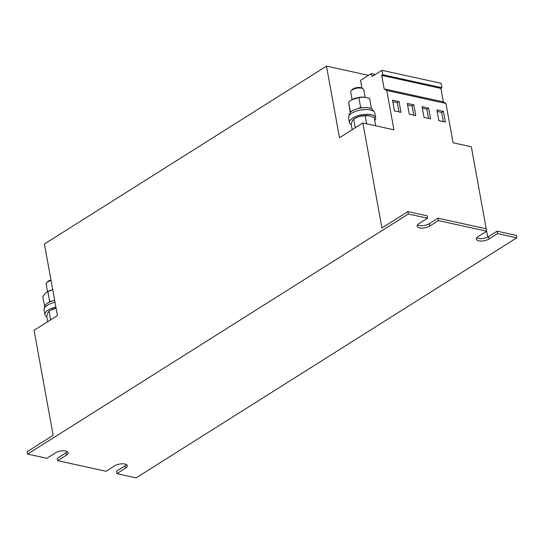 <?xml version="1.0" encoding="UTF-8"?>
<svg xmlns="http://www.w3.org/2000/svg" width="544" height="544" viewBox="0 0 544 544"><rect width="100%" height="100%" fill="white"/><g stroke="black" fill="none" stroke-linecap="round" stroke-linejoin="round"><path stroke-width="0.82" d="M51.068 280.541A6.65 2.727 169.7 0 0 46.641 282.826A6.65 2.727 169.7 0 0 46.158 284.158L47.525 291.679M50.959 279.963A5.467 2.244 169.7 0 0 47.525 281.792L46.641 282.826M46.777 316.758A13.294 5.454 -10.3 0 1 44.934 314.595L44.064 309.822A13.294 5.454 -10.3 0 1 44.105 308.808A13.294 5.454 -10.3 0 1 55.026 302.308M44.934 314.595A13.294 5.454 -10.3 0 1 47.899 310.216A13.294 5.454 -10.3 0 1 55.889 307.081M365.16 97.247L363.793 89.726A6.65 2.727 169.7 0 0 362.875 88.652A6.65 2.727 169.7 0 0 362.8 88.604A6.65 2.727 169.7 0 0 356.694 88.25A6.65 2.727 169.7 0 0 351.193 90.773A6.65 2.727 169.7 0 0 350.71 92.106L352.077 99.627A10.635 4.366 169.7 0 0 351.954 99.695M361.746 88.026A5.467 2.244 169.7 0 0 361.685 87.992A5.467 2.244 169.7 0 0 361.617 87.958A5.467 2.244 169.7 0 0 356.599 87.659A5.467 2.244 169.7 0 0 352.077 89.74L351.193 90.773M351.274 124.671A13.294 5.454 -10.3 0 1 349.486 122.536A13.294 5.454 -10.3 0 1 352.974 117.837A13.294 5.454 -10.3 0 1 366.921 114.294A13.294 5.454 -10.3 0 1 375.652 117.783A13.294 5.454 -10.3 0 1 374.728 120.414M349.486 122.536L348.616 117.769A13.294 5.454 -10.3 0 1 358.598 110.486A13.294 5.454 -10.3 0 1 374.782 113.009L375.652 117.783M326.482 66.13L339.497 137.72L362.855 122.985L381.936 227.984L407.891 211.616L408.326 214.003L27.635 454.07L27.2 451.683L53.156 435.316L34.075 330.317L57.433 315.588L44.424 243.998L326.482 66.13L368.499 75.351M362.855 122.985L393.917 129.805L386.77 90.46L384.173 88.91L381.718 75.405L382.752 74.752L381.942 70.326L372.178 76.486L371.212 73.637L360.536 80.369L361.95 88.135M381.942 70.326L441.116 83.307L441.918 87.734L440.885 88.386L443.34 101.891L445.937 103.442L453.084 142.786L471.328 146.785L486.234 228.806M408.326 214.003L427.557 218.219L427.122 215.832L407.891 211.616M438.403 220.599L437.968 218.212L486.288 228.813L486.724 231.2L438.403 220.599L429.753 226.059A7.31 2.999 -10.3 0 1 422.035 228.092A7.31 2.999 -10.3 0 1 417.132 226.175A7.31 2.999 -10.3 0 1 418.9 223.679L427.557 218.219M27.635 454.07L46.866 458.286L55.515 452.832A7.31 2.999 -10.3 0 1 63.226 450.792A7.31 2.999 -10.3 0 1 68.136 452.717A7.31 2.999 -10.3 0 1 66.361 455.212L57.712 460.666L106.032 471.267L114.682 465.814A7.31 2.999 -10.3 0 1 122.4 463.774A7.31 2.999 -10.3 0 1 127.303 465.698A7.31 2.999 -10.3 0 1 125.528 468.194L116.878 473.647L116.443 471.26L125.1 465.807A7.31 2.999 -10.3 0 0 126.473 464.617M57.712 460.666L57.276 458.279L65.926 452.826A7.31 2.999 -10.3 0 0 67.306 451.636M516.8 237.803L497.57 233.58L497.134 231.193L516.365 235.416L516.8 237.803L136.109 477.87L116.878 473.647M437.968 218.212L429.318 223.672A7.31 2.999 -10.3 0 1 417.527 224.869M497.134 231.193L488.485 236.654A7.31 2.999 -10.3 0 1 476.694 237.85M486.676 231.234L487.737 237.075M497.57 233.58L488.92 239.04A7.31 2.999 -10.3 0 1 481.202 241.074A7.31 2.999 -10.3 0 1 476.299 239.156A7.31 2.999 -10.3 0 1 478.074 236.66L486.724 231.2M375.278 74.528L371.212 73.637M441.918 87.734L382.752 74.752M440.885 88.386L381.718 75.405M443.34 101.891L384.173 88.91M445.937 103.442L386.77 90.46M399.017 101.599L392.51 100.171L394.461 110.908L400.969 112.336L399.017 101.599L397.283 102.687L392.788 101.701M413.807 104.842L407.3 103.414L409.251 114.152L415.759 115.58L413.807 104.842L412.08 105.93L407.578 104.944M428.604 108.086L422.09 106.658L424.041 117.395L430.556 118.823L428.604 108.086L426.87 109.181L422.368 108.188M443.394 111.33L436.886 109.902L438.838 120.639L445.346 122.067L443.394 111.33L441.66 112.424L437.165 111.438M358.843 108.385L360.597 107.127L358.87 97.614L351.948 99.695L348.643 101.891L350.193 112.642M350.492 112.329L348.643 101.891M351.92 111.194L350.37 111.404M360.597 107.127L362.617 107.746M369.934 108.161L371.341 107.875L369.614 98.362L364.086 97.138A10.635 4.366 169.7 0 0 353.6 98.899A10.635 4.366 169.7 0 0 352.056 99.634L351.948 99.695M358.87 97.614L364.086 97.138A10.635 4.366 169.7 0 1 365.18 97.254L365.235 97.26M355.273 127.772L353.675 118.98L352.288 120.809L351.22 124.352L352.192 129.71M353.675 118.98L359.271 116.457L365.18 115.648L366.663 123.821M365.18 115.648L369.546 115.811L374.231 117.681L375.707 125.807M368.723 115.654A10.635 4.366 169.7 0 0 368.526 115.627A10.635 4.366 169.7 0 0 359.271 116.457A10.635 4.366 169.7 0 0 355.395 118.007L354.77 118.354M373.354 111.098L373.306 110.813A12.233 5.018 169.7 0 0 360.373 108.066A12.233 5.018 169.7 0 0 349.234 115.192L349.282 115.471M44.696 306.381L42.758 296.956L45.159 293.406L47.505 291.693A10.635 4.366 -10.3 0 1 52.748 289.782L47.872 291.557L49.599 301.07L51.802 301.152M48.865 302.376L49.599 301.07M47.022 291.951L47.872 291.557M56.086 308.176L50.266 310.379L49.001 311.107L47.709 312.936L46.723 316.465L47.682 321.742M50.599 319.899L49.001 311.107M56.086 308.156A10.635 4.366 169.7 0 0 54.57 308.557A10.635 4.366 169.7 0 0 50.844 310.066L50.266 310.379M44.73 307.53L44.676 307.244A12.233 5.018 -10.3 0 1 54.665 300.356M443.333 121.632L441.66 112.424M428.543 118.381L426.87 109.181M413.753 115.138L412.08 105.93M398.963 111.894L397.283 102.687M66.361 455.212L65.926 452.826M125.528 468.194L125.1 465.807M488.92 239.04L488.485 236.654M429.753 226.059L429.318 223.672M361.685 87.992L362.875 88.652"/></g></svg>
